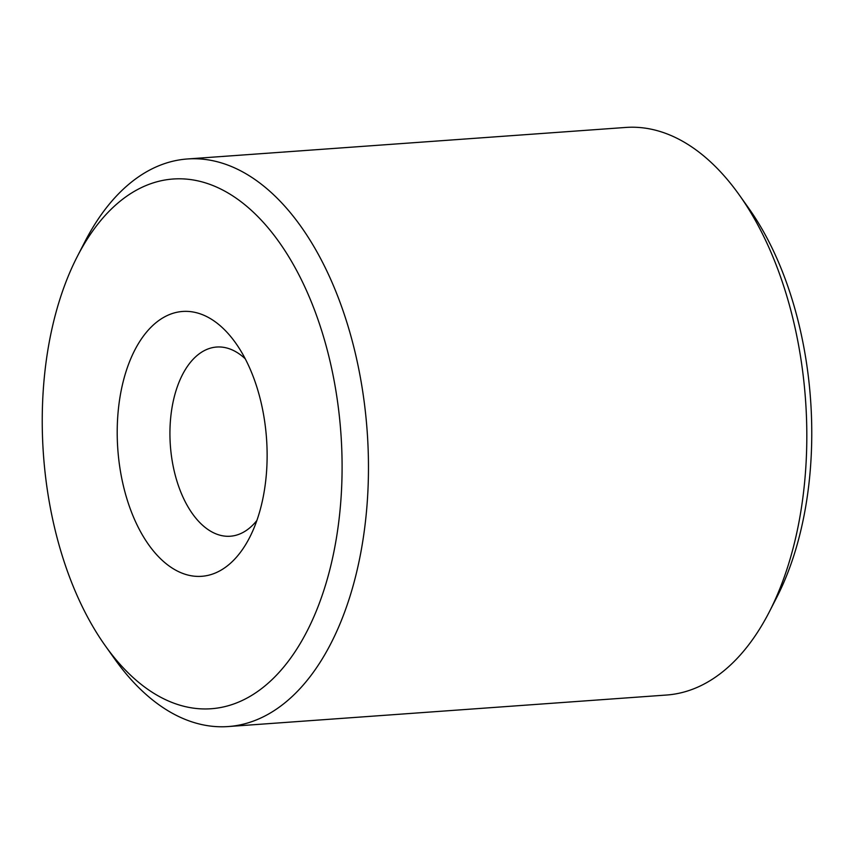 <?xml version="1.0" encoding="UTF-8"?>
<svg xmlns="http://www.w3.org/2000/svg" width="854" height="854" viewBox="0 0 854 854"><rect width="100%" height="100%" fill="white"/><g stroke="black" fill="none" stroke-linecap="round" stroke-linejoin="round"><path stroke-width="1.28" d="M105.245 645.709L114.692 659A284.521 159.751 -94.1 0 0 145.628 694.078A284.521 159.751 -94.1 0 0 228.231 726.551L666.579 695.028A284.521 159.751 -94.1 0 0 769.283 611.934A284.521 159.751 -94.1 0 0 739.308 195A284.521 159.751 -94.1 0 0 708.372 159.922A284.521 159.751 -94.1 0 0 625.769 127.449L187.421 158.972A284.521 159.751 -94.1 0 0 84.717 242.066L77.266 256.574A265.551 149.098 -94.1 0 0 105.245 645.709A265.551 149.098 -94.1 0 0 134.121 678.45A265.551 149.098 -94.1 0 0 330.402 567.366A265.551 149.098 -94.1 0 0 250.211 209.315A265.551 149.098 -94.1 0 0 77.266 256.574M228.231 726.551A284.521 159.751 -94.1 0 0 367.006 505.322A284.521 159.751 -94.1 0 0 270.013 191.435A284.521 159.751 -94.1 0 0 187.421 158.972M163.146 561.163A132.776 74.554 -94.1 0 0 249.614 537.54A132.776 74.554 -94.1 0 0 235.629 342.977A132.776 74.554 -94.1 0 0 221.197 326.602A132.776 74.554 -94.1 0 0 123.051 382.144A132.776 74.554 -94.1 0 0 163.146 561.163M245.258 358.819A94.837 53.247 -94.1 0 0 244.212 357.858A94.837 53.247 -94.1 0 0 216.681 347.034A94.837 53.247 -94.1 0 0 170.416 420.776A94.837 53.247 -94.1 0 0 202.75 525.402A94.837 53.247 -94.1 0 0 230.281 536.227A94.837 53.247 -94.1 0 0 256.883 520.481M769.283 611.934L776.734 597.426A265.551 149.098 -94.1 0 0 748.755 208.291L739.308 195"/></g></svg>
